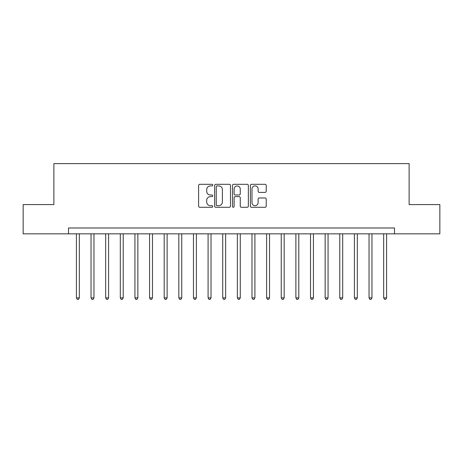 <?xml version="1.0" encoding="UTF-8"?>
<svg xmlns="http://www.w3.org/2000/svg" width="463" height="463" viewBox="0 0 463 463"><rect width="100%" height="100%" fill="white"/><g stroke="black" fill="none" stroke-linecap="round" stroke-linejoin="round"><path stroke-width="0.69" d="M212.772 185.113A0.804 0.804 0 0 0 211.967 184.309L199.761 184.309A1.152 1.152 0 0 0 198.61 185.46L198.61 206.139A1.152 1.152 0 0 0 199.761 207.291L211.967 207.291A0.804 0.804 0 0 0 212.772 206.486A0.804 0.804 0 0 0 211.967 205.682L210.387 205.682A3.675 3.675 0 0 1 206.712 202.001L206.712 200.282A3.675 3.675 0 0 1 210.387 196.601L211.967 196.601A0.804 0.804 0 0 0 212.772 195.797A0.804 0.804 0 0 0 211.967 194.992L210.387 194.992A3.675 3.675 0 0 1 206.712 191.317L206.712 189.593A3.675 3.675 0 0 1 210.387 185.918L211.967 185.918A0.804 0.804 0 0 0 212.772 185.113M265.079 192.411A1.152 1.152 0 0 0 266.225 191.26L266.225 185.46A1.152 1.152 0 0 0 265.079 184.309L251.519 184.309A1.152 1.152 0 0 0 250.373 185.46L250.373 206.139A1.152 1.152 0 0 0 251.519 207.291L265.079 207.291A1.152 1.152 0 0 0 266.225 206.139L266.225 199.131A1.152 1.152 0 0 0 265.079 197.985L259.274 197.985A1.152 1.152 0 0 0 258.128 199.131L258.128 202.609A3.073 3.073 0 0 1 255.055 205.682A3.073 3.073 0 0 1 251.982 202.609L251.982 188.991A3.073 3.073 0 0 1 255.055 185.918A3.073 3.073 0 0 1 258.128 188.991L258.128 191.26A1.152 1.152 0 0 0 259.274 192.411L265.079 192.411M68.507 233.838L23.15 233.838L23.15 204.577L53.876 204.577L53.876 163.613L409.124 163.613L409.124 204.577L439.85 204.577L439.85 233.838L394.493 233.838L394.493 227.987L68.507 227.987L68.507 233.838L394.493 233.838M230.493 185.46A1.152 1.152 0 0 0 229.347 184.309L215.787 184.309A1.152 1.152 0 0 0 214.641 185.46L214.641 206.139A1.152 1.152 0 0 0 215.787 207.291L229.347 207.291A1.152 1.152 0 0 0 230.493 206.139L230.493 185.46M233.653 184.309L247.213 184.309A1.152 1.152 0 0 1 248.359 185.46L248.359 206.139A1.152 1.152 0 0 1 247.213 207.291L241.408 207.291A1.152 1.152 0 0 1 240.262 206.139L240.262 197.753A1.152 1.152 0 0 0 239.111 196.601L235.262 196.601A1.152 1.152 0 0 0 234.116 197.753L234.116 206.486A0.804 0.804 0 0 1 233.311 207.291A0.804 0.804 0 0 1 232.507 206.486L232.507 185.46A1.152 1.152 0 0 1 233.653 184.309M217.054 185.918A0.804 0.804 0 0 0 216.25 186.722L216.25 204.877A0.804 0.804 0 0 0 217.054 205.682L218.715 205.682A3.675 3.675 0 0 0 222.396 202.001L222.396 189.593A3.675 3.675 0 0 0 218.715 185.918L217.054 185.918M240.262 189.049A3.073 3.073 0 0 0 237.189 185.976A3.073 3.073 0 0 0 234.116 189.049L234.116 193.847A1.152 1.152 0 0 0 235.262 194.992L239.111 194.992A1.152 1.152 0 0 0 240.262 193.847L240.262 189.049M76.407 233.838L76.407 297.865L79.335 297.865L79.335 233.838M79.335 297.865L78.455 299.387L77.286 299.387L76.407 297.865M91.037 233.838L91.037 297.865L93.966 297.865L93.966 233.838M93.966 297.865L93.086 299.387L91.917 299.387L91.037 297.865M105.668 233.838L105.668 297.865L108.597 297.865L108.597 233.838M108.597 297.865L107.717 299.387L106.548 299.387L105.668 297.865M120.305 233.838L120.305 297.865L123.227 297.865L123.227 233.838M123.227 297.865L122.348 299.387L121.179 299.387L120.305 297.865M134.936 233.838L134.936 297.865L137.858 297.865L137.858 233.838M137.858 297.865L136.984 299.387L135.809 299.387L134.936 297.865M149.566 233.838L149.566 297.865L152.489 297.865L152.489 233.838M152.489 297.865L151.615 299.387L150.44 299.387L149.566 297.865M164.197 233.838L164.197 297.865L167.12 297.865L167.12 233.838M167.12 297.865L166.246 299.387L165.071 299.387L164.197 297.865M178.828 233.838L178.828 297.865L181.751 297.865L181.751 233.838M181.751 297.865L180.877 299.387L179.708 299.387L178.828 297.865M193.459 233.838L193.459 297.865L196.387 297.865L196.387 233.838M196.387 297.865L195.508 299.387L194.338 299.387L193.459 297.865M208.09 233.838L208.09 297.865L211.018 297.865L211.018 233.838M211.018 297.865L210.138 299.387L208.969 299.387L208.09 297.865M222.72 233.838L222.72 297.865L225.649 297.865L225.649 233.838M225.649 297.865L224.769 299.387L223.6 299.387L222.72 297.865M237.351 233.838L237.351 297.865L240.28 297.865L240.28 233.838M240.28 297.865L239.4 299.387L238.231 299.387L237.351 297.865M251.982 233.838L251.982 297.865L254.91 297.865L254.91 233.838M254.91 297.865L254.031 299.387L252.862 299.387L251.982 297.865M266.613 233.838L266.613 297.865L269.541 297.865L269.541 233.838M269.541 297.865L268.662 299.387L267.492 299.387L266.613 297.865M281.249 233.838L281.249 297.865L284.172 297.865L284.172 233.838M284.172 297.865L283.292 299.387L282.123 299.387L281.249 297.865M295.88 233.838L295.88 297.865L298.803 297.865L298.803 233.838M298.803 297.865L297.929 299.387L296.754 299.387L295.88 297.865M310.511 233.838L310.511 297.865L313.434 297.865L313.434 233.838M313.434 297.865L312.56 299.387L311.385 299.387L310.511 297.865M325.142 233.838L325.142 297.865L328.064 297.865L328.064 233.838M328.064 297.865L327.191 299.387L326.016 299.387L325.142 297.865M339.773 233.838L339.773 297.865L342.695 297.865L342.695 233.838M342.695 297.865L341.821 299.387L340.652 299.387L339.773 297.865M354.403 233.838L354.403 297.865L357.332 297.865L357.332 233.838M357.332 297.865L356.452 299.387L355.283 299.387L354.403 297.865M369.034 233.838L369.034 297.865L371.963 297.865L371.963 233.838M371.963 297.865L371.083 299.387L369.914 299.387L369.034 297.865M383.665 233.838L383.665 297.865L386.593 297.865L386.593 233.838M386.593 297.865L385.714 299.387L384.545 299.387L383.665 297.865"/></g></svg>
